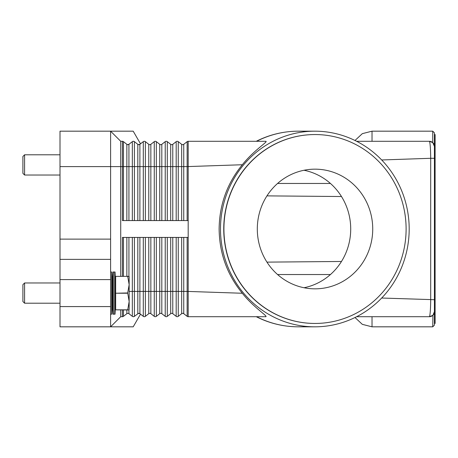 <?xml version="1.0" encoding="UTF-8"?>
<svg xmlns="http://www.w3.org/2000/svg" width="458" height="458" viewBox="0 0 458 458"><rect width="100%" height="100%" fill="white"/><g stroke="black" fill="none" stroke-linecap="round" stroke-linejoin="round"><path stroke-width="0.69" d="M122.406 276.226L122.406 237.433L188.186 237.433L188.186 141.299L265.909 141.299C268.233 141.585 253.784 150.321 242.334 164.743C227.157 183.274 219.422 204.692 219.124 229C219.422 253.308 227.157 274.726 242.334 293.257C253.148 307.043 267.793 316.089 265.909 316.701L188.186 316.701A1.689 1.689 0 0 1 187.145 316.346L183.744 313.684A1.689 1.689 0 0 0 181.666 313.684L178.259 316.346A1.689 1.689 0 0 1 176.187 316.346L172.781 313.684A1.689 1.689 0 0 0 170.702 313.684L167.296 316.346A1.689 1.689 0 0 1 165.224 316.346L161.817 313.684A1.689 1.689 0 0 0 159.739 313.684L156.333 316.346A1.689 1.689 0 0 1 154.26 316.346L150.854 313.684A1.689 1.689 0 0 0 148.776 313.684L145.369 316.346A1.689 1.689 0 0 1 143.297 316.346L139.89 313.684L138.425 313.387L134.326 316.409M127.461 144.613L128.927 144.316A1.689 1.689 0 0 1 126.849 144.316L123.448 141.654A1.689 1.689 0 0 0 122.406 141.299L122.406 166.597L123.448 166.597L123.448 141.654M134.326 141.591L133.37 141.299L134.412 141.654A1.689 1.689 0 0 0 132.333 141.654L128.927 144.316L127.891 144.671M140.509 143.829L133.204 131.177L60.004 131.177L60.004 166.597L110.601 166.597L110.601 131.177L120.723 141.299L122.406 141.299M139.278 144.613L138.425 144.613L139.89 144.316A1.689 1.689 0 0 1 138.854 144.671L137.812 144.316L134.412 141.654L134.412 166.597L126.849 166.597L126.849 144.316M188.186 220.567L122.406 220.567L122.406 166.597L120.723 166.597L120.723 141.299M120.723 276.226L120.723 166.597L110.601 166.597L110.601 239.122L60.004 239.122L60.004 279.598L110.601 279.598L110.601 239.122M188.186 141.299A1.689 1.689 0 0 0 187.145 141.654L183.744 144.316A1.689 1.689 0 0 1 181.666 144.316L178.259 141.654A1.689 1.689 0 0 0 176.187 141.654L172.781 144.316A1.689 1.689 0 0 1 170.702 144.316L167.296 141.654A1.689 1.689 0 0 0 165.224 141.654L161.817 144.316A1.689 1.689 0 0 1 159.739 144.316L156.333 141.654A1.689 1.689 0 0 0 154.26 141.654L150.854 144.316A1.689 1.689 0 0 1 148.776 144.316L145.369 141.654A1.689 1.689 0 0 0 143.297 141.654L139.89 144.316L139.89 166.597L137.812 166.597L137.812 144.316A1.689 1.689 0 0 0 138.854 144.671M298.347 131.177C283.554 131.228 269.516 134.6 256.251 141.293L256.56 141.299A97.823 94.348 -90 0 1 298.347 131.177L314.835 131.177A97.823 94.348 -90 0 1 409.183 229A97.823 94.348 -90 0 1 314.835 326.823A97.823 94.348 -90 0 1 220.493 229A97.823 94.348 -90 0 1 314.835 131.177M431.138 141.619A5.061 5.061 0 0 0 429.364 141.299L356.627 141.299M381.686 159.968L430.703 158.291C430.606 149.984 430.262 144.488 429.661 141.797L429.364 141.299L432.741 142.587L434.43 146.365L432.942 142.781A5.061 5.061 0 0 1 434.424 146.36L434.424 132.866L432.741 131.177L432.741 142.587L429.364 141.299A5.061 5.061 0 0 1 432.942 142.781M128.314 313.387L127.891 313.329A1.689 1.689 0 0 0 126.849 313.684L123.448 316.346A1.689 1.689 0 0 1 122.406 316.701L120.723 316.701L110.601 326.823L110.601 306.585L60.004 306.585L60.004 326.823L133.204 326.823L140.509 314.171M143.297 237.433L143.297 291.403L134.412 291.403L134.412 316.346A1.689 1.689 0 0 1 133.37 316.701L134.412 316.346L133.37 316.701A1.689 1.689 0 0 1 132.333 316.346L128.927 313.684A1.689 1.689 0 0 0 127.891 313.329L127.461 313.387M139.89 237.433L139.89 313.684A1.689 1.689 0 0 0 138.854 313.329L139.278 313.387M138.854 313.329A1.689 1.689 0 0 0 137.812 313.684L137.812 237.433M242.334 293.257L187.145 291.403L187.145 316.346A1.689 1.689 0 0 0 188.186 316.701L188.186 237.433M431.138 316.381A5.061 5.061 0 0 1 429.364 316.701L432.741 315.413L429.364 316.701L356.627 316.701M256.56 316.701L256.251 316.701C269.516 323.4 283.554 326.772 298.347 326.823A97.823 94.348 -90 0 1 256.56 316.701M429.364 316.701L429.661 316.203L429.364 316.701A5.061 5.061 0 0 0 432.942 315.219L432.741 326.823L372.022 326.823L372.022 316.701M433.194 314.955A5.061 5.061 0 0 1 432.942 315.219L434.43 311.635L432.942 315.219A5.061 5.061 0 0 0 434.424 311.64L434.424 146.36A5.061 5.061 0 0 0 434.27 145.112M432.741 326.823L434.424 325.134L434.424 311.64A5.061 5.061 0 0 1 434.27 312.888M434.424 311.881L434.424 299.709L381.686 298.032M429.661 316.203C430.262 313.535 430.606 308.039 430.703 299.709L430.703 158.291L434.424 158.291L434.424 146.119M434.424 323.451L435.1 323.451L435.1 134.549L434.424 134.549M314.927 323.451A94.451 91.09 -90 0 1 314.835 323.451A94.451 91.09 -90 0 1 223.744 229A94.451 91.09 -90 0 1 314.835 134.549A94.451 91.09 -90 0 1 314.927 134.549M406.109 229A94.451 91.09 -90 0 1 315.018 323.451A94.451 91.09 -90 0 1 223.922 229A94.451 91.09 -90 0 1 315.018 134.549A94.451 91.09 -90 0 1 406.109 229M257.304 229A59.838 57.714 -90 0 1 315.018 169.162A59.838 57.714 -90 0 1 372.732 229A59.838 57.714 -90 0 1 315.018 288.838A59.838 57.714 -90 0 1 257.304 229M304.009 287.744A59.838 57.714 90 0 0 350.714 229A59.838 57.714 90 0 0 304.009 170.256M242.334 164.743L187.145 166.597L187.145 141.654M120.723 316.701L120.723 309.957M110.601 306.585L110.601 279.598M60.004 306.585L60.004 279.598M110.601 259.36L60.004 259.36M60.004 239.122L60.004 166.597M112.897 314.171L112.29 303.207L112.29 282.97L112.897 272.006L112.897 314.171L115.055 314.171L115.055 272.006L113.973 272.006L113.973 314.171M110.601 272.006L111.7 272.006L111.7 314.171L112.29 303.207M127.696 309.82L115.662 309.82L127.696 309.957L129.156 301.524L127.696 292.954L129.156 284.658L129.156 309.614L128.961 309.957L127.696 309.957M115.662 309.82L115.662 293.229L127.696 293.229M127.696 292.954L115.662 293.229M115.662 292.954L115.662 276.363L127.696 276.363L115.662 276.363M127.696 276.226L129.156 276.563L129.156 284.658L127.696 276.363M24.589 303.207L22.9 301.524L22.9 284.658L24.589 282.97L24.589 303.207L60.004 303.207M24.589 175.03L22.9 173.342L22.9 156.476L24.589 154.793L24.589 175.03L60.004 175.03M187.145 237.433L187.145 291.403L178.259 291.403L178.259 316.346M178.259 237.433L178.259 291.403L176.187 291.403L176.187 316.346A1.689 1.689 0 0 0 177.223 316.701M128.927 220.567L128.927 144.316M126.849 220.567L126.849 166.597L123.448 166.597L123.448 220.567M132.333 220.567L132.333 141.654M134.412 220.567L134.412 166.597L137.812 166.597L137.812 220.567M145.369 220.567L145.369 166.597L139.89 166.597L139.89 220.567M143.297 220.567L143.297 141.654M156.333 220.567L156.333 166.597L148.776 166.597L148.776 144.316M150.854 220.567L150.854 144.316M148.776 220.567L148.776 166.597L145.369 166.597L145.369 141.654M154.26 220.567L154.26 141.654M167.296 220.567L167.296 166.597L159.739 166.597L159.739 144.316M161.817 220.567L161.817 144.316M159.739 220.567L159.739 166.597L156.333 166.597L156.333 141.654M165.224 220.567L165.224 141.654M178.259 220.567L178.259 166.597L170.702 166.597L170.702 144.316M172.781 220.567L172.781 144.316M170.702 220.567L170.702 166.597L167.296 166.597L167.296 141.654M176.187 220.567L176.187 141.654M187.145 220.567L187.145 166.597L181.666 166.597L181.666 144.316M183.744 220.567L183.744 144.316M181.666 220.567L181.666 166.597L178.259 166.597L178.259 141.654M134.412 316.346A1.689 1.689 0 0 1 132.333 316.346L132.333 291.403L129.156 291.403M123.448 309.957L123.448 316.346A1.689 1.689 0 0 1 122.406 316.701L122.406 309.957M126.849 309.957L126.849 313.684M134.412 237.433L134.412 291.403L132.333 291.403L132.333 237.433M128.927 309.957L128.927 313.684M128.927 237.433L128.927 276.226M126.849 237.433L126.849 276.226M123.448 237.433L123.448 276.226M144.333 316.701A1.689 1.689 0 0 1 143.297 316.346L143.297 291.403L145.369 291.403L145.369 316.346A1.689 1.689 0 0 1 144.333 316.701M165.224 237.433L165.224 291.403L156.333 291.403L156.333 316.346A1.689 1.689 0 0 1 154.26 316.346L154.26 291.403L150.854 291.403L150.854 313.684M150.854 237.433L150.854 291.403L148.776 291.403L148.776 313.684M148.776 237.433L148.776 291.403L145.369 291.403L145.369 237.433M154.26 237.433L154.26 291.403L156.333 291.403L156.333 237.433M166.26 316.701A1.689 1.689 0 0 1 165.224 316.346L165.224 291.403L167.296 291.403L167.296 316.346A1.689 1.689 0 0 1 166.26 316.701M159.739 237.433L159.739 313.684M161.817 237.433L161.817 313.684M176.187 237.433L176.187 291.403L170.702 291.403L170.702 313.684M172.781 237.433L172.781 313.684M170.702 237.433L170.702 291.403L167.296 291.403L167.296 237.433M181.666 237.433L181.666 313.684M183.744 237.433L183.744 313.684M277.571 183.463L330.447 183.463M277.571 274.537L330.447 274.537M372.022 141.299L372.022 131.177L362.318 133.656L354.99 140.48M314.835 326.823L298.347 326.823M266.951 195.875L341.479 196.528M266.951 262.125L341.479 261.472M354.99 317.52L362.318 324.344L372.022 326.823M432.741 131.177L372.022 131.177M115.662 303.207L115.055 314.171M110.601 314.171L111.7 314.171M24.589 282.97L60.004 282.97M112.29 282.97L111.7 272.006M115.662 282.97L115.055 272.006M112.897 272.006L113.973 272.006M24.589 154.793L60.004 154.793"/></g></svg>
